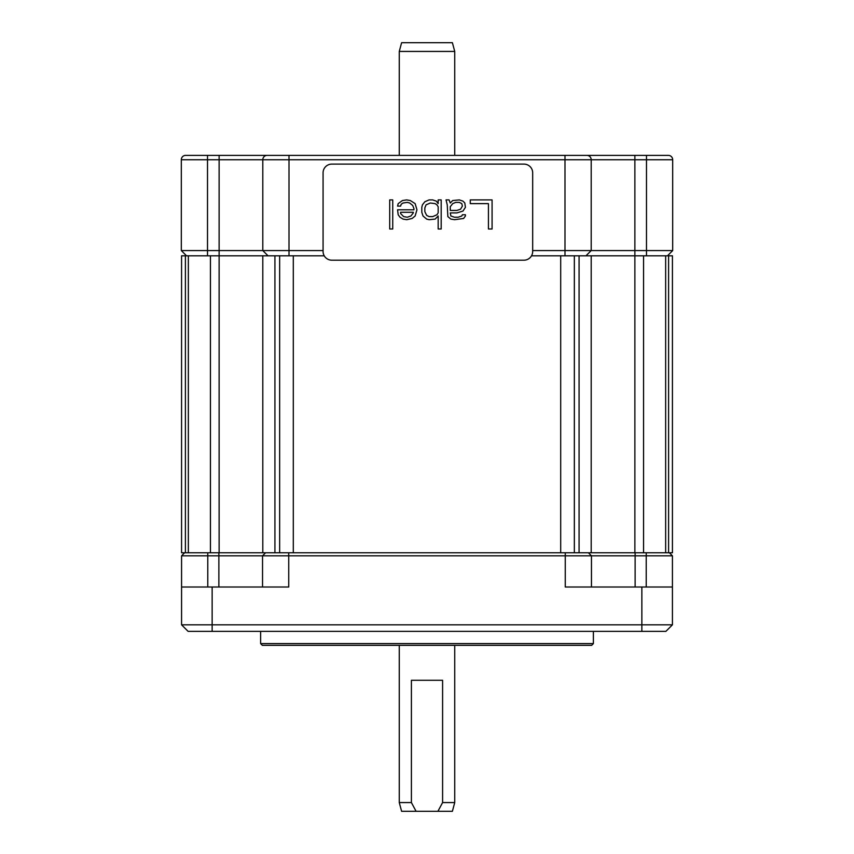 <?xml version="1.0" encoding="UTF-8"?>
<svg xmlns="http://www.w3.org/2000/svg" width="854" height="854" viewBox="0 0 854 854"><rect width="100%" height="100%" fill="white"/><g stroke="black" fill="none" stroke-linecap="round" stroke-linejoin="round"><path stroke-width="1.28" d="M668.597 552.773L668.597 255.816L672.429 255.816L672.429 552.773L181.571 552.773L181.571 255.816L324.232 255.816M668.597 255.816L634.874 255.816L634.874 552.773M579.076 552.773L579.076 255.816L634.874 255.816L634.874 250.574L532.682 250.574M579.076 255.816L531.508 255.816M591.203 552.773L591.203 255.816M262.797 552.773L262.797 255.816M184.624 552.773L181.571 555.826L181.571 587.008L288.737 587.008L288.737 555.826L672.429 555.826L672.429 624.829L181.571 624.829L181.571 587.008M669.376 552.773L672.429 555.826M565.263 552.773L565.263 587.008L672.429 587.008M181.571 624.829L188.126 631.373L212.144 631.373L212.144 587.008M672.429 624.829L665.874 631.373L212.144 631.373M588.406 552.773L591.459 555.826L591.459 587.008L591.459 555.826M265.594 552.773L262.541 555.826L288.737 555.826L288.737 552.773M262.541 555.826L262.541 587.008L262.541 555.826L218.87 555.826L218.87 587.008M181.571 555.826L218.87 555.826L218.87 552.773M593.381 643.606L260.619 643.606L262.359 645.357L591.641 645.357L593.381 643.606L593.381 631.373M454.734 51.432L399.266 51.432L401.615 42.7L452.385 42.7L454.734 51.432L454.734 154.937M454.734 645.357L454.734 802.568L442.596 802.568L442.596 680.286L411.404 680.286L411.404 802.568L399.266 802.568L399.266 645.357M399.266 51.432L399.266 154.937M411.404 802.568L416.09 811.3L401.615 811.3L399.266 802.568M454.734 802.568L452.385 811.3L437.91 811.3L442.596 802.568M416.09 811.3L437.91 811.3M323.068 250.574L181.315 250.574L181.315 159.741A4.366 4.366 0 0 1 185.681 155.375L668.319 155.375A4.366 4.366 0 0 1 672.685 159.741L672.685 250.574L634.874 250.574L634.874 159.741L672.685 159.741M289.004 255.816L289.004 155.375L267.163 155.375A4.366 4.366 0 0 0 262.797 159.741L262.797 250.574L262.797 159.741L591.203 159.741L591.203 250.574L591.203 159.741L634.874 159.741L634.874 155.375M586.837 155.375A4.366 4.366 0 0 1 591.203 159.741M667.454 255.816L672.685 250.574L667.454 255.816M585.961 255.816L591.203 250.574L585.961 255.816M268.039 255.816L262.797 250.574L268.039 255.816M186.546 255.816L181.315 250.574L186.546 255.816M523.95 260.182A8.732 8.732 0 0 0 532.682 251.45L532.682 172.839A8.732 8.732 0 0 0 523.95 164.107L331.8 164.107A8.732 8.732 0 0 0 323.068 172.839L323.068 251.45A8.732 8.732 0 0 0 331.8 260.182L523.95 260.182M492.075 228.989L492.075 199.911L470.266 199.911L470.266 203.626L488.435 203.626L488.435 228.989L492.075 228.989M446.034 199.911L447.25 204.853L447.848 216.606L450.88 219.083L454.52 219.702L463.605 218.464L465.419 215.998L465.419 214.76L462.388 214.76L461.79 215.998L458.15 217.226L454.52 217.226L450.88 215.998L450.271 212.902L456.943 212.902L462.996 211.045L465.419 207.33L464.811 203.006L462.996 201.149L459.367 199.911L452.695 200.53L450.271 203.006L449.065 199.911L446.034 199.911M423.018 215.998L426.648 219.083L429.071 219.702L435.134 219.083L438.166 215.998L438.166 228.989L441.187 228.989L441.187 199.911L438.166 199.911L438.166 203.626L436.341 201.149L432.711 199.911L429.071 199.911L424.833 201.768L422.41 204.853L421.801 207.33L421.801 212.283L423.018 215.998M416.955 209.806L415.14 203.626L410.294 200.53L406.664 199.911L402.426 200.53L398.177 203.626L397.58 206.092L400.601 206.092L401.209 204.234L403.024 203.006L407.273 202.387L409.696 203.006L412.717 205.472L413.934 208.568L413.934 209.806L397.58 209.806L398.177 214.76L400.003 217.226L403.024 219.083L406.664 219.702L412.119 218.464L415.14 215.998L416.955 209.806M389.702 199.911L389.702 228.989L392.733 228.989L392.733 199.911L389.702 199.911M450.271 210.426L450.271 206.711L452.695 203.626L455.726 202.387L459.367 202.387L461.79 203.626L462.388 206.092L460.573 209.187L456.943 210.426L450.271 210.426M436.949 204.853L438.166 206.711L438.166 212.902L436.949 214.76L432.711 216.606L429.071 216.606L426.648 215.379L424.833 211.664L424.833 207.949L426.05 204.853L430.288 203.006L435.134 203.626L436.949 204.853M413.325 212.902L410.902 215.998L407.273 217.226L403.632 216.606L400.601 213.521L400.601 212.283L413.325 212.283L413.325 212.902M358.264 155.375L489.278 155.375M665.65 552.773L665.65 255.816M643.553 552.773L643.553 255.816M574.347 552.773L574.347 255.816M560.704 552.773L560.704 255.816M293.296 552.773L293.296 255.816M279.653 552.773L279.653 255.816M274.924 552.773L274.924 255.816M185.681 155.375A4.366 4.366 0 0 0 181.315 159.741L219.126 159.741L219.126 552.773M210.447 552.773L210.447 255.816M188.35 552.773L188.35 255.816M185.403 552.773L185.403 255.816M641.856 631.373L641.856 587.008M635.13 552.773L635.13 587.008M646.222 552.773L646.222 587.008M207.778 552.773L207.778 587.008M207.511 155.375L207.511 255.816M219.126 155.375L219.126 159.741L262.797 159.741A4.366 4.366 0 0 1 267.163 155.375M564.996 155.375L564.996 255.816M646.489 155.375L646.489 255.816M260.619 631.373L260.619 643.606"/></g></svg>
